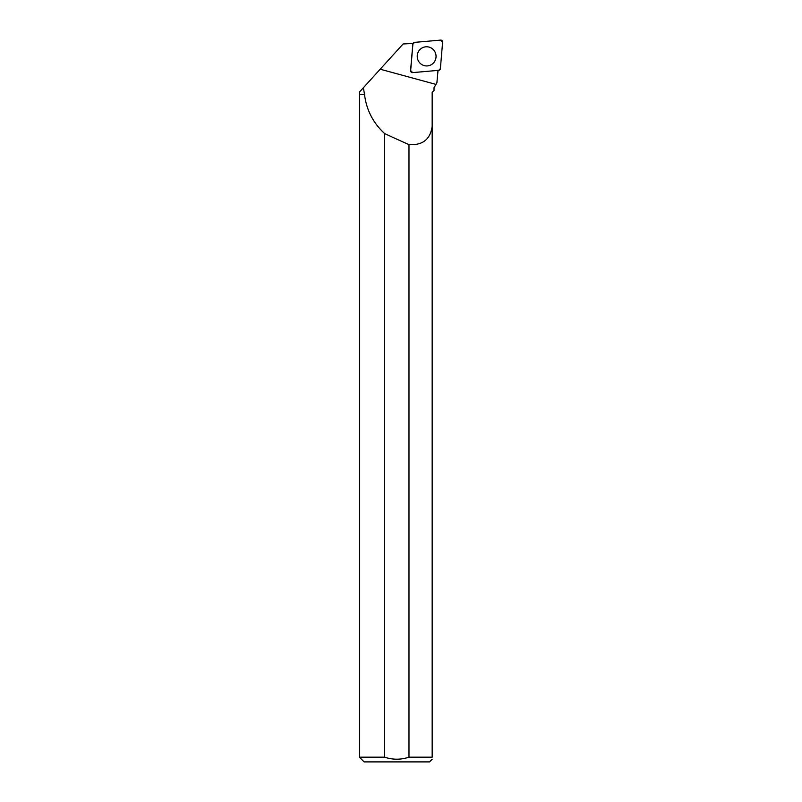 <?xml version="1.0" encoding="UTF-8"?>
<svg xmlns="http://www.w3.org/2000/svg" width="802" height="802" viewBox="0 0 802 802"><rect width="100%" height="100%" fill="white"/><g stroke="black" fill="none" stroke-linecap="round" stroke-linejoin="round"><path stroke-width="1.2" d="M412.659 72.611L438.704 70.335A1.875 1.835 85 0 0 440.378 68.631L442.614 42.135A1.875 1.835 85 0 0 440.619 40.1L414.574 42.376A1.875 1.835 85 0 0 412.9 44.08L410.664 70.586A1.875 1.835 85 0 0 412.659 72.611M433.291 49.594A9.584 9.413 85 0 0 422.403 47.789A9.584 9.413 85 0 0 423.957 65.533A9.584 9.413 85 0 0 433.291 49.594M364.519 94.506L359.386 94.506L359.386 757.178L384.619 757.178L384.619 133.553C373.141 123.007 366.444 109.994 364.519 94.506L363.386 87.739L403.105 43.97L412.99 43.478A1.714 1.684 85 0 0 412.829 44.02L410.574 70.716A1.714 1.684 85 0 0 411.356 72.21M363.386 87.739L359.557 91.949L359.386 94.506M438.032 70.235L436.9 82.766L434.012 87.739L434.012 90.466L432.168 92.31L434.032 90.436L434.032 87.739L436.9 82.766L438.022 70.396M364.669 94.325L359.557 94.325M384.619 133.553A537.721 94.195 -164.8 0 0 408.98 144.621C422.624 145.453 430.353 139.358 432.168 126.335L432.168 92.31M408.98 144.621L408.98 757.178L432.168 757.178L432.168 126.335M359.386 757.178L364.098 761.9L429.491 761.9L432.168 759.233M384.619 757.178C392.779 759.875 400.9 759.875 408.98 757.178C400.87 759.875 392.749 759.875 384.619 757.178M432.168 757.178C432.168 759.885 432.168 759.885 432.168 757.178M414.584 42.376L412.9 44.08L410.664 70.576L412.669 72.611L438.704 70.335L440.378 68.631L442.614 42.145L440.609 40.1L414.584 42.376M435.957 84.4L380.198 69.213M412.89 43.478L413.431 42.927"/></g></svg>
